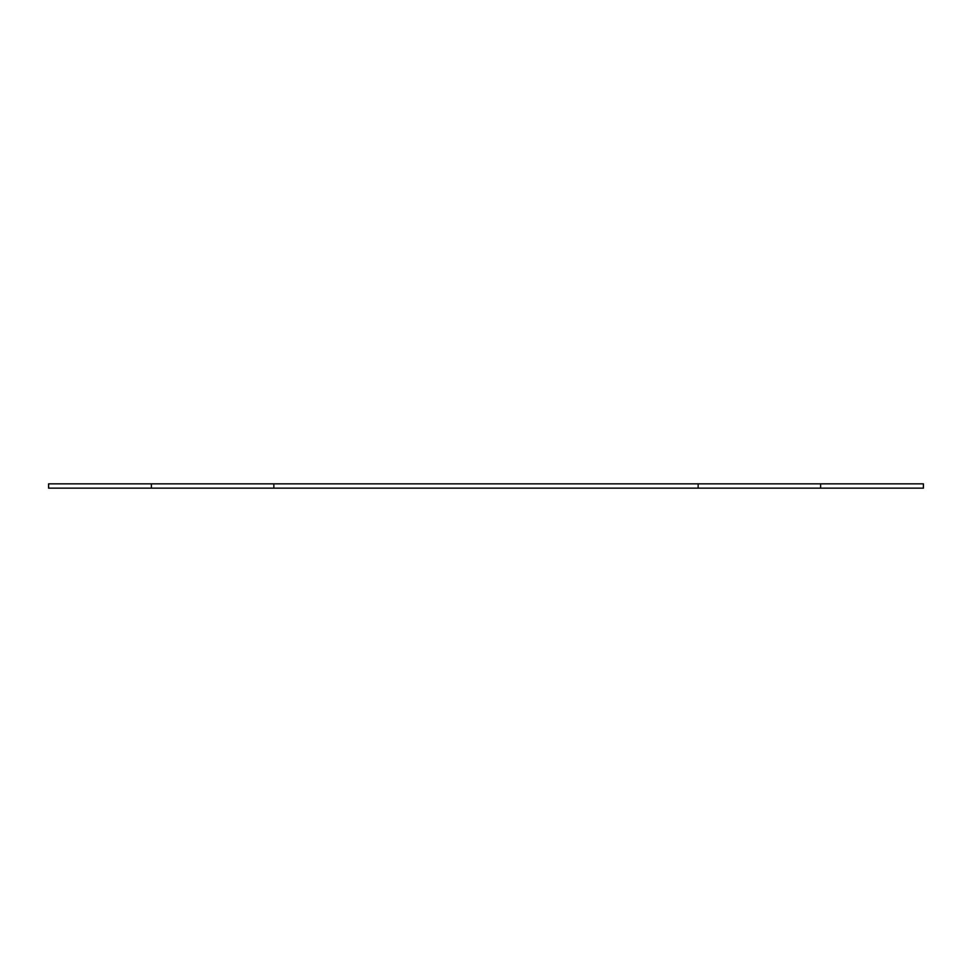 <?xml version="1.0" encoding="UTF-8"?>
<svg xmlns="http://www.w3.org/2000/svg" width="972" height="972" viewBox="0 0 972 972"><rect width="100%" height="100%" fill="white"/><g stroke="black" fill="none" stroke-linecap="round" stroke-linejoin="round"><path stroke-width="1.46" d="M820.611 483.849L820.611 488.151L923.4 488.151L923.4 483.849L273.861 483.849L273.861 488.151L698.139 488.151L698.139 483.849M820.611 488.151L698.139 488.151M273.861 483.849L151.389 483.849L151.389 488.151L273.861 488.151M151.389 483.849L48.6 483.849L48.6 488.151L151.389 488.151"/></g></svg>
